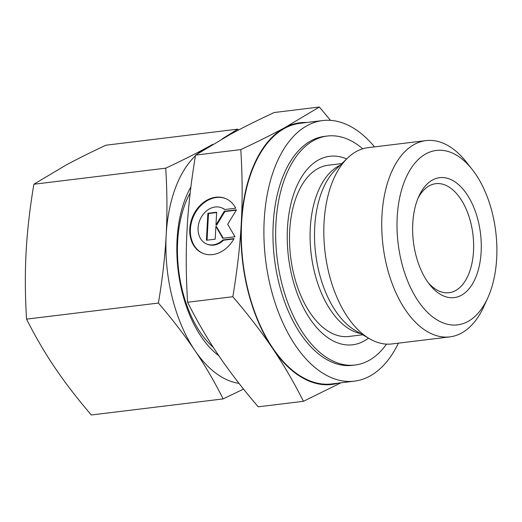 <?xml version="1.0" encoding="UTF-8"?>
<svg xmlns="http://www.w3.org/2000/svg" width="522" height="522" viewBox="0 0 522 522"><rect width="100%" height="100%" fill="white"/><g stroke="black" fill="none" stroke-linecap="round" stroke-linejoin="round"><path stroke-width="0.78" d="M472.051 169.272L466.153 161.827A98.86 55.312 83.1 0 0 443.087 143.172A98.86 55.312 83.1 0 0 425.952 140.614A98.86 55.312 83.1 0 0 381.823 230.365A98.86 55.312 83.1 0 0 432.738 334.321A98.86 55.312 83.1 0 0 449.873 336.879A98.86 55.312 83.1 0 0 483.803 306.629L487.737 297.99A87.879 49.166 83.1 0 0 472.051 169.272A87.879 49.166 83.1 0 0 451.55 152.692A87.879 49.166 83.1 0 0 397.216 216.976A87.879 49.166 83.1 0 0 442.349 322.596A87.879 49.166 83.1 0 0 487.737 297.99M425.952 140.614L368.036 147.667A98.86 55.312 83.1 0 0 347.587 158.035A98.86 55.312 83.1 0 0 325.095 252.498A98.86 55.312 83.1 0 0 369.615 338.785A98.86 55.312 83.1 0 0 374.822 341.375A98.86 55.312 83.1 0 0 391.963 343.939L449.873 336.879M341.851 163.588L328.07 165.265A86.228 48.246 83.1 0 0 289.579 243.552A86.228 48.246 83.1 0 0 333.989 334.224A86.228 48.246 83.1 0 0 348.931 336.455L362.712 334.778M374.496 146.884A131.263 73.439 83.1 0 0 345.375 123.962A131.263 73.439 83.1 0 0 322.622 120.562L300.026 123.316A131.263 73.439 83.1 0 0 241.438 242.489A131.263 73.439 83.1 0 0 309.037 380.518A131.263 73.439 83.1 0 0 331.79 383.918L354.379 381.164A131.263 73.439 83.1 0 0 398.423 343.15M322.622 120.562A131.263 73.439 83.1 0 0 264.028 239.735A131.263 73.439 83.1 0 0 331.627 377.765A131.263 73.439 83.1 0 0 354.379 381.164M428.21 282.683A54.921 30.726 83.1 0 0 439.557 291.289A54.921 30.726 83.1 0 0 449.077 292.712A54.921 30.726 83.1 0 0 473.591 242.847A54.921 30.726 83.1 0 0 445.305 185.095A54.921 30.726 83.1 0 0 435.785 183.672A54.921 30.726 83.1 0 0 417.939 198.425M443.785 296.052A60.415 33.799 -96.9 0 1 429.697 284.653A60.415 33.799 -96.9 0 1 418.912 196.155A60.415 33.799 -96.9 0 1 450.114 179.235A60.415 33.799 -96.9 0 1 481.147 251.852A60.415 33.799 -96.9 0 1 443.785 296.052M306.701 122.5A131.812 73.746 83.1 0 0 284.581 127.753A131.812 73.746 83.1 0 0 241.301 222.613A131.812 73.746 83.1 0 0 272.628 348.474C283.616 364.708 293.886 382.319 303.445 401.307L258.207 406.821C242.613 388.57 229.341 371.325 218.405 355.084C207.41 338.85 197.14 321.239 187.587 302.245C185.989 276.412 185.812 252.074 187.078 229.223C188.292 206.379 191.117 181.669 195.554 155.099L230.359 134.363C242.534 127.753 257.131 120.478 274.148 112.53L319.379 107.017L284.581 127.753C272.406 134.363 257.809 141.638 240.792 149.586C242.397 175.418 242.567 199.763 241.301 222.613C240.087 245.457 237.262 270.161 232.825 296.731C248.42 314.988 261.685 332.233 272.628 348.474A131.812 73.746 83.1 0 0 309.004 381.047A131.812 73.746 83.1 0 0 338.465 383.102M346.667 158.929A94.958 53.127 83.1 0 0 346.184 158.727A94.958 53.127 83.1 0 0 287.465 228.199A94.958 53.127 83.1 0 0 336.24 342.334A94.958 53.127 83.1 0 0 368.506 338.139M362.738 148.79A115.336 64.532 83.1 0 0 347.254 139.028A115.336 64.532 83.1 0 0 327.255 136.04L324.547 136.373A115.336 64.532 83.1 0 0 273.065 241.086A115.336 64.532 83.1 0 0 332.462 362.366A115.336 64.532 83.1 0 0 352.454 365.354L355.169 365.022A115.336 64.532 83.1 0 0 386.541 344.122M327.255 136.04A115.336 64.532 83.1 0 0 275.779 240.753A115.336 64.532 83.1 0 0 335.176 362.033A115.336 64.532 83.1 0 0 355.169 365.022M224.61 209.55A19.575 15.464 -67.4 0 0 221.7 207.841A19.575 15.464 -67.4 0 0 200.807 218.052A19.575 15.464 -67.4 0 0 203.769 242.28A19.575 15.464 -67.4 0 0 206.679 243.989A19.575 15.464 -67.4 0 0 222.966 239.944L234.058 238.593A29.656 23.431 112.6 0 1 202.81 253.307A29.656 23.431 112.6 0 1 194.321 213.244A29.656 23.431 112.6 0 1 225.569 198.53A29.656 23.431 112.6 0 1 235.703 208.2L224.61 209.55M221.7 207.841L222.326 208.102A19.575 15.464 112.6 0 1 224.852 209.518M225.882 198.66A29.656 23.431 -67.4 0 0 194.941 213.498A29.656 23.431 -67.4 0 0 203.123 253.431M236.238 210.177L224.878 211.56L216.584 225.243L215.964 224.989L224.258 211.306L236.459 209.818L227.696 224.271L234.998 236.766L222.796 238.254L215.886 226.424L215.195 239.18L206.412 240.25L207.873 213.302L216.656 212.232L215.964 224.989M224.258 211.306L224.878 211.56M216.637 212.565L208.493 213.557L207.051 240.172M207.873 213.302L208.493 213.557M215.886 226.424L216.506 226.678L223.24 238.202M233.863 238.952L223.586 240.198A19.575 15.464 112.6 0 1 207.299 244.25L206.679 243.989M222.966 239.944L223.586 240.198M303.445 401.307L341.023 382.789M330.504 120.36L319.379 107.017M195.554 155.099L240.792 149.586M187.587 302.245L232.825 296.731M212.819 144.313L205.857 148.157C194.386 154.362 181.003 161.037 165.715 168.169C167.177 191.339 167.334 213.655 166.179 235.109C165.011 256.57 162.42 279.218 158.407 303.054C172.43 319.425 184.592 335.235 194.895 350.484C205.185 365.733 214.601 381.876 223.142 398.912L91.304 414.983C77.282 398.612 65.119 382.802 54.817 367.553C44.527 352.304 35.111 336.161 26.57 319.125C25.102 295.954 24.945 273.639 26.1 252.185C27.268 230.724 29.865 208.076 33.871 184.24L65.772 165.226C77.243 159.021 90.619 152.346 105.914 145.214L237.751 129.149L222.32 138.806M208.957 146.636A120.83 67.599 83.1 0 0 205.857 148.157A120.83 67.599 83.1 0 0 198.047 153.481M195.443 155.791A120.83 67.599 83.1 0 0 166.179 235.109A120.83 67.599 83.1 0 0 194.895 350.484A120.83 67.599 83.1 0 0 228.244 380.342A120.83 67.599 83.1 0 0 239.004 383.344M223.142 398.912L243.552 389.105M238.508 130.03L237.751 129.149M33.871 184.24L165.715 168.169M26.57 319.125L158.407 303.054M190.178 192.957A95.108 53.211 83.1 0 0 187.339 198.595A95.108 53.211 83.1 0 0 204.317 337.904A95.108 53.211 83.1 0 0 213.4 347.508M190.902 186.922A101.607 56.846 83.1 0 0 218.862 355.763M347.587 158.035L335.666 169.572A87.996 49.231 83.1 0 0 314.714 226.992A87.996 49.231 83.1 0 0 355.273 330.452L369.615 338.785M340.148 165.233A86.228 48.246 83.1 0 0 310.29 228.068A86.228 48.246 83.1 0 0 354.575 331.711A86.228 48.246 83.1 0 0 360.663 333.584"/></g></svg>
